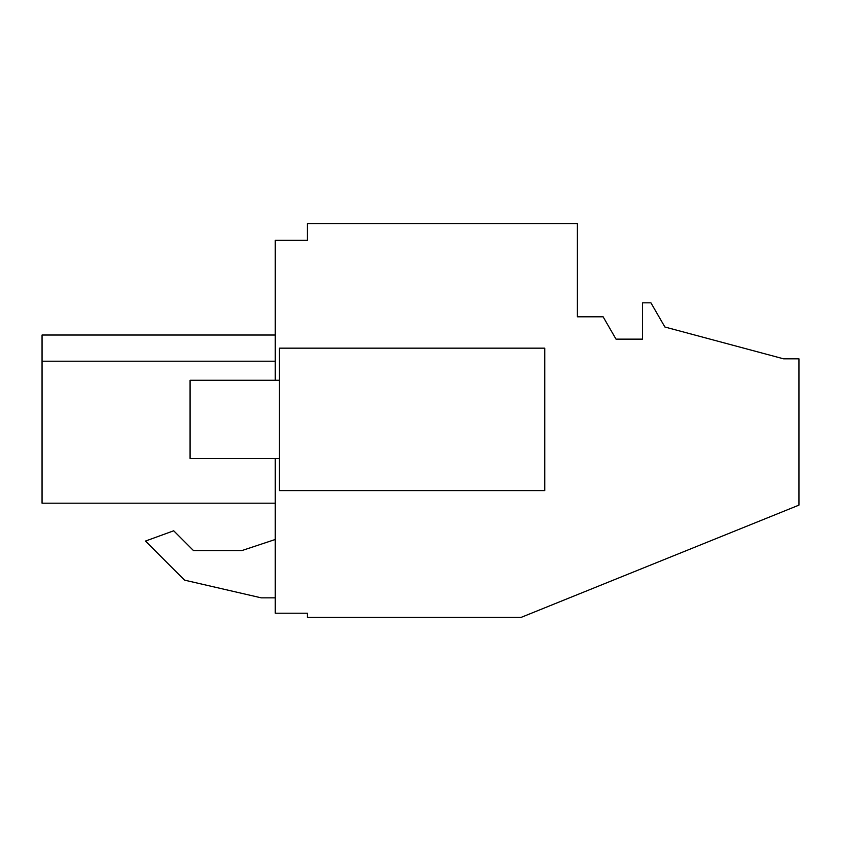 <?xml version="1.0" encoding="UTF-8"?>
<svg xmlns="http://www.w3.org/2000/svg" width="841" height="841" viewBox="0 0 841 841"><rect width="100%" height="100%" fill="white"/><g stroke="black" fill="none" stroke-linecap="round" stroke-linejoin="round"><path stroke-width="1.26" d="M275.27 458.482L275.27 613.215L307.385 613.215L307.385 617.41L521.052 617.41L798.95 505.126L798.95 358.823L783.591 358.823L664.884 327.012L650.923 302.823L642.545 302.823L642.545 339.133L616.011 339.133L603.113 316.794L577.368 316.794L577.368 223.59L307.385 223.59L307.385 240.347L275.27 240.347L275.27 380.279M261.299 597.856L275.27 597.856L261.299 597.856L184.526 580.132L261.299 597.856M275.27 539.491L241.745 550.613L193.525 550.613L173.698 530.787L145.461 541.068L184.526 580.132L145.461 541.068M42.05 503.191L275.27 503.191L42.05 503.191L42.05 361.21L275.27 361.21L42.05 361.21L42.05 335.023L275.27 335.023L42.05 335.023M241.745 550.613L193.525 550.613M279.454 348.163L279.454 490.608L544.789 490.608L544.789 348.163L279.454 348.163M279.454 458.482L190.077 458.482L190.077 380.279L279.454 380.279"/></g></svg>
